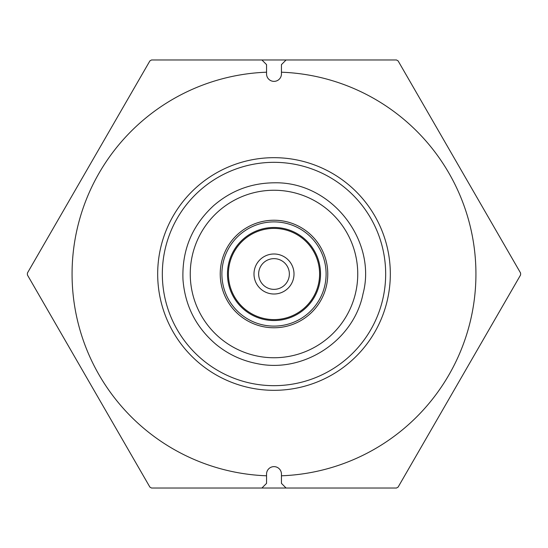 <?xml version="1.0" encoding="UTF-8"?>
<svg xmlns="http://www.w3.org/2000/svg" width="548" height="548" viewBox="0 0 548 548"><rect width="100%" height="100%" fill="white"/><g stroke="black" fill="none" stroke-linecap="round" stroke-linejoin="round"><path stroke-width="0.82" d="M162.331 274A111.669 111.669 0 0 1 329.834 177.292A111.669 111.669 0 0 1 329.834 370.708A111.669 111.669 0 0 1 162.331 274M157.68 274A116.32 116.32 0 0 1 332.163 173.264A116.32 116.32 0 0 1 332.163 374.736A116.32 116.32 0 0 1 157.68 274M31.277 266.349L27.4 273.062A246.6 246.6 0 0 0 27.4 274.938L149.885 487.09A246.6 246.6 0 0 0 151.515 488.028L261.903 488.028L266.554 483.377L261.903 488.028L151.515 488.028M27.4 274.938L86.885 377.969M90.399 384.059L148.049 483.911M457.601 163.941L398.115 60.91A246.6 246.6 0 0 0 396.485 59.972L261.903 59.972L266.554 64.623L261.903 59.972L151.515 59.972A246.6 246.6 0 0 0 149.885 60.91L41.203 249.155M261.903 488.028L286.097 488.028L281.446 483.377L286.097 488.028L396.485 488.028A246.6 246.6 0 0 0 398.115 487.09L520.6 274.938A246.6 246.6 0 0 0 520.6 273.062L461.115 170.031M520.6 274.938L398.115 487.09M398.115 60.91L520.6 273.062M266.554 64.623L266.554 73.925A7.446 7.446 0 0 0 274 81.371A7.446 7.446 0 0 0 281.446 73.925L281.446 64.623L286.097 59.972L396.485 59.972M286.097 59.972L281.446 64.623M281.446 483.377L281.446 474.075A7.446 7.446 0 0 0 274 466.629A7.446 7.446 0 0 0 266.554 474.075L266.554 483.377M27.4 273.062L149.885 60.91M190.252 274A83.748 83.748 0 0 1 315.874 201.472A83.748 83.748 0 0 1 315.874 346.528A83.748 83.748 0 0 1 190.252 274M221.892 274A52.115 52.115 0 0 1 300.057 228.872A52.115 52.115 0 0 1 300.057 319.128A52.115 52.115 0 0 1 221.892 274M227.475 274A46.525 46.525 0 0 1 274 227.475A46.525 46.525 0 0 1 320.532 274A46.525 46.525 0 0 0 250.737 233.708A46.525 46.525 0 0 0 250.737 314.292A46.525 46.525 0 0 0 320.532 274M289.358 274A15.358 15.358 0 0 0 274 258.642A15.358 15.358 0 0 0 258.649 274A15.358 15.358 0 0 0 274 289.358A15.358 15.358 0 0 0 289.358 274M274 319.6A45.6 45.6 0 0 0 313.49 251.203A45.6 45.6 0 0 0 234.51 251.203A45.6 45.6 0 0 0 274 319.6M274 253.991A20.009 20.009 0 0 1 294.009 274A20.009 20.009 0 0 1 274 294.009A20.009 20.009 0 0 1 253.991 274A20.009 20.009 0 0 1 274 253.991M281.446 72.206A201.931 201.931 0 0 1 475.931 274A201.931 201.931 0 0 1 281.446 475.794M266.554 475.794A201.931 201.931 0 0 1 72.069 274A201.931 201.931 0 0 1 266.554 72.206M220.228 274A53.773 53.773 0 0 1 300.886 227.434A53.773 53.773 0 0 1 300.886 320.566A53.773 53.773 0 0 1 220.228 274M274 182.806C331.985 181.306 377.202 241.195 363.002 293.892C353.741 340.692 303.537 373.668 256.909 363.577C241.606 360.598 227.927 354.159 215.871 344.267C196.013 327.286 185.053 305.77 182.984 279.727C181.792 250.285 192.026 225.571 213.693 205.596C231.023 190.663 251.128 183.066 274 182.806"/></g></svg>
